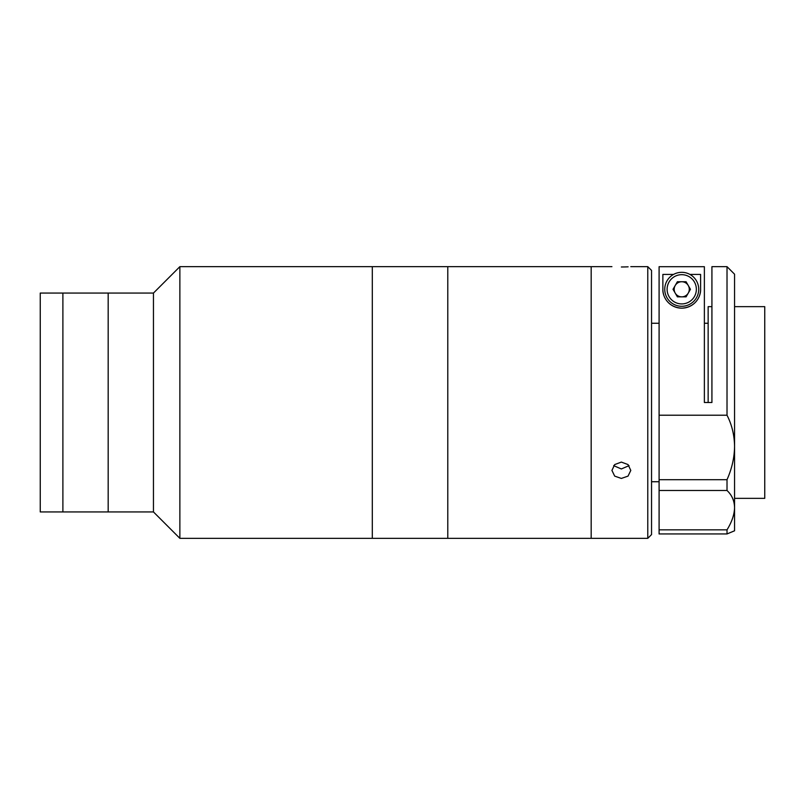 <?xml version="1.0" encoding="UTF-8"?>
<svg xmlns="http://www.w3.org/2000/svg" width="805" height="805" viewBox="0 0 805 805"><rect width="100%" height="100%" fill="white"/><g stroke="black" fill="none" stroke-linecap="round" stroke-linejoin="round"><path stroke-width="1.21" d="M153.453 402.5L153.453 293.07L40.25 293.07L40.25 511.93L62.891 511.93L62.891 293.07L62.891 511.93L108.172 511.93L108.172 293.07L108.172 511.93L153.453 511.93L153.453 402.5M647.773 538.344L647.773 266.656L651.547 270.43L651.547 534.57L647.773 538.344L179.867 538.344L179.867 266.656L153.453 293.07M611.921 266.656L591.172 266.656L591.172 538.344L591.172 266.656L447.781 266.656L447.781 538.344L447.781 266.656L372.313 266.656L372.313 538.344L372.313 266.656L179.867 266.656M621.359 266.988C633.525 266.626 633.525 266.626 621.359 266.988C609.184 266.626 609.184 266.626 621.359 266.988L624.861 266.938M625.103 266.928L628.121 266.817M621.359 478.432L614.688 476.117L611.931 470.422L614.688 464.566L621.359 462.09L628.031 464.566L630.798 470.422L628.031 476.117L621.359 478.432M613.662 465.642L621.359 468.963L629.057 465.642M734.563 498.345L764.75 498.345L764.75 306.655L734.563 306.655M708.148 402.5L708.148 306.655L711.922 306.655M659.094 415.219L727.016 415.219L727.016 266.656L711.922 266.656L711.922 402.5L704.375 402.5L704.375 266.707L659.094 266.707L659.094 479.689L727.016 479.689L727.016 490.497C731.866 495.035 734.381 500.73 734.563 507.593L734.563 530.797L727.016 533.946L727.016 529.841L659.094 529.841L659.094 533.946L727.016 533.946M727.016 266.656L734.563 274.203L734.563 507.593C734.412 514.465 731.896 521.882 727.016 529.841M727.016 415.219C731.866 424.698 734.381 435.082 734.563 446.383C734.412 457.602 731.896 468.701 727.016 479.689M732.58 531.602L734.563 530.797M727.016 490.497L659.094 490.497L659.094 479.689M659.094 490.497L659.094 529.841M651.547 481.742L659.094 481.742L659.094 499.201L659.094 304.461M689.925 274.425L700.602 274.425L700.602 289.297C700.964 295.576 696.094 307.389 681.815 308.164C667.466 307.5 662.515 295.687 662.867 289.297L662.867 274.425L673.544 274.425M700.602 289.297A18.867 18.867 0 0 1 664.92 297.85M663.723 294.912A18.867 18.867 0 0 1 662.867 289.297M689.12 291.601A7.738 7.738 0 0 0 689.12 286.993M687.42 284.054A7.738 7.738 0 0 0 683.435 281.75M680.034 281.75A7.738 7.738 0 0 0 676.049 284.054M674.349 286.993A7.738 7.738 0 0 0 674.349 291.601M676.049 294.539A7.738 7.738 0 0 0 680.034 296.844M664.749 289.297A16.986 16.986 0 0 1 681.734 272.321A16.986 16.986 0 0 1 698.72 289.297A16.986 16.986 0 0 1 681.734 306.282A16.986 16.986 0 0 1 664.749 289.297A16.986 16.986 0 0 1 681.734 272.321A16.986 16.986 0 0 1 698.72 289.297M689.281 289.297A7.547 7.547 0 0 1 675.194 293.07A7.547 7.547 0 0 1 675.194 285.523A7.547 7.547 0 0 1 689.281 289.297M673.02 289.297L677.377 281.75L686.091 281.75L690.449 289.297L686.091 296.844L677.377 296.844L673.02 289.297M696.355 289.297A14.621 14.621 0 0 0 681.734 274.676A14.621 14.621 0 0 0 667.114 289.297A14.621 14.621 0 0 0 681.734 303.918A14.621 14.621 0 0 0 696.355 289.297M153.453 511.93L179.867 538.344M647.773 266.656L630.798 266.656M708.148 323.258L704.375 323.258M659.094 323.258L651.547 323.258"/></g></svg>

